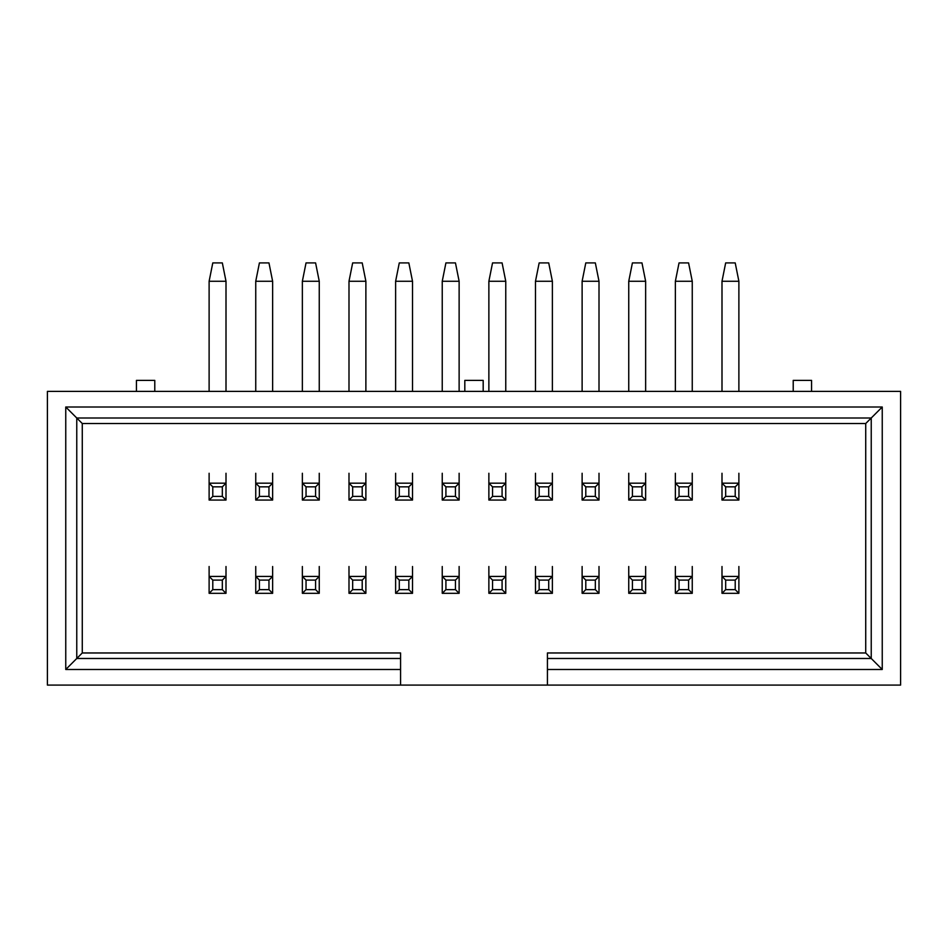 <?xml version="1.0" encoding="UTF-8"?>
<svg xmlns="http://www.w3.org/2000/svg" width="948" height="948" viewBox="0 0 948 948"><rect width="100%" height="100%" fill="white"/><g stroke="black" fill="none" stroke-linecap="round" stroke-linejoin="round"><path stroke-width="1.42" d="M900.6 391.394L900.6 685.096L900.6 391.394L47.4 391.394L900.6 391.394M871.236 418.009L865.725 423.519L865.725 652.971L871.236 658.481L871.236 418.009L871.236 658.481L882.244 669.489L882.244 407L871.236 418.009L882.244 407L882.244 669.489L547.423 669.489L547.423 685.096L900.6 685.096L400.577 685.096L400.577 669.489L65.756 669.489L65.756 407L882.244 407L65.756 407L65.756 669.489L400.577 669.489L400.577 685.096L47.4 685.096L547.423 685.096L547.423 669.489L882.244 669.489L871.236 658.481L547.423 658.481L547.423 669.489L547.423 652.971L547.423 658.481L871.236 658.481L865.725 652.971L547.423 652.971L865.725 652.971L865.725 423.519L871.236 418.009L76.764 418.009L65.756 407L76.764 418.009L871.236 418.009M811.571 380.385L811.571 391.394L811.571 380.385L793.215 380.385L793.215 391.394L793.215 380.385L811.571 380.385M47.4 391.394L47.4 685.096L47.4 391.394M464.816 391.394L464.816 380.385L483.184 380.385L483.184 391.394L483.184 380.385L464.816 380.385L464.816 391.394M136.429 391.394L136.429 380.385L154.785 380.385L154.785 391.394L154.785 380.385L136.429 380.385L136.429 391.394M400.577 658.481L400.577 669.489L400.577 658.481L76.764 658.481L65.756 669.489L76.764 658.481L76.764 418.009L76.764 658.481L400.577 658.481L400.577 652.971L400.577 658.481M400.577 652.971L82.275 652.971L76.764 658.481L82.275 652.971L82.275 423.519L865.725 423.519L82.275 423.519L76.764 418.009L82.275 423.519L82.275 652.971L400.577 652.971M488.872 566.513L488.872 576.431L505.758 576.431L505.758 566.513M582.119 566.513L582.119 576.431L599.006 576.431L599.006 566.513M628.749 566.513L628.749 576.431L645.635 576.431L645.635 566.513M535.49 566.513L535.49 576.431L552.376 576.431L552.376 566.513M675.367 566.513L675.367 576.431L692.253 576.431L692.253 566.513M721.997 566.513L721.997 576.431L738.883 576.431L738.883 566.513M442.242 566.513L442.242 576.431L459.128 576.431L459.128 566.513M395.624 566.513L395.624 576.431L412.51 576.431L412.51 566.513M348.994 566.513L348.994 576.431L365.881 576.431L365.881 566.513M302.365 566.513L302.365 576.431L319.251 576.431L319.251 566.513M255.747 566.513L255.747 576.431L272.633 576.431L272.633 566.513M209.117 566.513L209.117 576.431L226.003 576.431L226.003 566.513M535.49 473.265L535.49 483.184L552.376 483.184L552.376 473.265M488.872 473.265L488.872 483.184L505.758 483.184L505.758 473.265M721.997 473.265L721.997 483.184L738.883 483.184L738.883 473.265M675.367 473.265L675.367 483.184L692.253 483.184L692.253 473.265M628.749 473.265L628.749 483.184L645.635 483.184L645.635 473.265M582.119 473.265L582.119 483.184L599.006 483.184L599.006 473.265M209.117 473.265L209.117 483.184L226.003 483.184L226.003 473.265M255.747 473.265L255.747 483.184L272.633 483.184L272.633 473.265M302.365 473.265L302.365 483.184L319.251 483.184L319.251 473.265M348.994 473.265L348.994 483.184L365.881 483.184L365.881 473.265M395.624 473.265L395.624 483.184L412.51 483.184L412.51 473.265M442.242 473.265L442.242 483.184L459.128 483.184L459.128 473.265M738.883 576.431L738.883 593.318L721.997 593.318L721.997 576.431L721.997 593.318L738.883 593.318L738.883 576.431L735.21 580.105L735.21 589.644L738.883 593.318L735.21 589.644L725.67 589.644L721.997 593.318L725.67 589.644L725.67 580.105L721.997 576.431L725.67 580.105L735.21 580.105L738.883 576.431L721.997 576.431M692.253 576.431L688.58 580.105L688.58 589.644L679.041 589.644L675.367 593.318L675.367 576.431L675.367 593.318L679.041 589.644L679.041 580.105L675.367 576.431L679.041 580.105L688.58 580.105L692.253 576.431L692.253 593.318L675.367 593.318L692.253 593.318L692.253 576.431L675.367 576.431M645.635 576.431L641.962 580.105L641.962 589.644L632.411 589.644L628.749 593.318L628.749 576.431L628.749 593.318L632.411 589.644L632.411 580.105L628.749 576.431L632.411 580.105L641.962 580.105L645.635 576.431L645.635 593.318L628.749 593.318L645.635 593.318L645.635 576.431L628.749 576.431M599.006 576.431L599.006 593.318L582.119 593.318L582.119 576.431L582.119 593.318L599.006 593.318L599.006 576.431L595.332 580.105L595.332 589.644L599.006 593.318L595.332 589.644L585.793 589.644L582.119 593.318L585.793 589.644L585.793 580.105L582.119 576.431L585.793 580.105L595.332 580.105L599.006 576.431L582.119 576.431M552.376 483.184L552.376 500.07L535.49 500.07L535.49 483.184L535.49 500.07L552.376 500.07L552.376 483.184L548.714 486.845L548.714 496.397L552.376 500.07L548.714 496.397L539.163 496.397L535.49 500.07L539.163 496.397L539.163 486.845L535.49 483.184L539.163 486.845L548.714 486.845L552.376 483.184L535.49 483.184M552.376 576.431L552.376 593.318L535.49 593.318L535.49 576.431L535.49 593.318L552.376 593.318L552.376 576.431L548.714 580.105L548.714 589.644L552.376 593.318L548.714 589.644L539.163 589.644L535.49 593.318L539.163 589.644L539.163 580.105L535.49 576.431L539.163 580.105L548.714 580.105L552.376 576.431L535.49 576.431M505.758 483.184L502.084 486.845L502.084 496.397L492.545 496.397L488.872 500.07L488.872 483.184L488.872 500.07L492.545 496.397L492.545 486.845L488.872 483.184L492.545 486.845L502.084 486.845L505.758 483.184L505.758 500.07L488.872 500.07L505.758 500.07L505.758 483.184L488.872 483.184M412.51 576.431L408.837 580.105L408.837 589.644L412.51 593.318L395.624 593.318L395.624 576.431L395.624 593.318L412.51 593.318L408.837 589.644L399.286 589.644L395.624 593.318L399.286 589.644L399.286 580.105L395.624 576.431L399.286 580.105L408.837 580.105L412.51 576.431L412.51 593.318L412.51 576.431L395.624 576.431M365.881 576.431L362.207 580.105L362.207 589.644L365.881 593.318L348.994 593.318L348.994 576.431L348.994 593.318L365.881 593.318L362.207 589.644L352.668 589.644L348.994 593.318L352.668 589.644L352.668 580.105L348.994 576.431L352.668 580.105L362.207 580.105L365.881 576.431L365.881 593.318L365.881 576.431L348.994 576.431M272.633 576.431L268.959 580.105L268.959 589.644L272.633 593.318L255.747 593.318L255.747 576.431L255.747 593.318L272.633 593.318L268.959 589.644L259.42 589.644L255.747 593.318L259.42 589.644L259.42 580.105L255.747 576.431L259.42 580.105L268.959 580.105L272.633 576.431L272.633 593.318L272.633 576.431L255.747 576.431M226.003 576.431L222.33 580.105L222.33 589.644L226.003 593.318L209.117 593.318L209.117 576.431L209.117 593.318L226.003 593.318L222.33 589.644L212.79 589.644L209.117 593.318L212.79 589.644L212.79 580.105L209.117 576.431L212.79 580.105L222.33 580.105L226.003 576.431L226.003 593.318L226.003 576.431L209.117 576.431M459.128 576.431L455.455 580.105L455.455 589.644L459.128 593.318L442.242 593.318L442.242 576.431L442.242 593.318L459.128 593.318L455.455 589.644L445.916 589.644L442.242 593.318L445.916 589.644L445.916 580.105L442.242 576.431L445.916 580.105L455.455 580.105L459.128 576.431L459.128 593.318L459.128 576.431L442.242 576.431M319.251 576.431L315.589 580.105L315.589 589.644L319.251 593.318L302.365 593.318L302.365 576.431L302.365 593.318L319.251 593.318L315.589 589.644L306.038 589.644L302.365 593.318L306.038 589.644L306.038 580.105L302.365 576.431L306.038 580.105L315.589 580.105L319.251 576.431L319.251 593.318L319.251 576.431L302.365 576.431M738.883 483.184L735.21 486.845L735.21 496.397L738.883 500.07L721.997 500.07L721.997 483.184L721.997 500.07L738.883 500.07L735.21 496.397L725.67 496.397L721.997 500.07L725.67 496.397L725.67 486.845L721.997 483.184L725.67 486.845L735.21 486.845L738.883 483.184L738.883 500.07L738.883 483.184L721.997 483.184M692.253 483.184L688.58 486.845L688.58 496.397L692.253 500.07L675.367 500.07L675.367 483.184L675.367 500.07L692.253 500.07L688.58 496.397L679.041 496.397L675.367 500.07L679.041 496.397L679.041 486.845L675.367 483.184L679.041 486.845L688.58 486.845L692.253 483.184L692.253 500.07L692.253 483.184L675.367 483.184M599.006 483.184L595.332 486.845L595.332 496.397L599.006 500.07L582.119 500.07L582.119 483.184L582.119 500.07L599.006 500.07L595.332 496.397L585.793 496.397L582.119 500.07L585.793 496.397L585.793 486.845L582.119 483.184L585.793 486.845L595.332 486.845L599.006 483.184L599.006 500.07L599.006 483.184L582.119 483.184M459.128 483.184L459.128 500.07L442.242 500.07L442.242 483.184L445.916 486.845L455.455 486.845L459.128 483.184L442.242 483.184L442.242 500.07L459.128 500.07L459.128 483.184L455.455 486.845L455.455 496.397L459.128 500.07L455.455 496.397L445.916 496.397L442.242 500.07L445.916 496.397L445.916 486.845L442.242 483.184M226.003 483.184L222.33 486.845L222.33 496.397L226.003 500.07L209.117 500.07L209.117 483.184L209.117 500.07L226.003 500.07L222.33 496.397L212.79 496.397L209.117 500.07L212.79 496.397L212.79 486.845L209.117 483.184L212.79 486.845L222.33 486.845L226.003 483.184L226.003 500.07L226.003 483.184L209.117 483.184M365.881 483.184L362.207 486.845L362.207 496.397L365.881 500.07L348.994 500.07L348.994 483.184L348.994 500.07L365.881 500.07L362.207 496.397L352.668 496.397L348.994 500.07L352.668 496.397L352.668 486.845L348.994 483.184L352.668 486.845L362.207 486.845L365.881 483.184L365.881 500.07L365.881 483.184L348.994 483.184M645.635 483.184L641.962 486.845L641.962 496.397L645.635 500.07L628.749 500.07L628.749 483.184L628.749 500.07L645.635 500.07L641.962 496.397L632.411 496.397L628.749 500.07L632.411 496.397L632.411 486.845L628.749 483.184L632.411 486.845L641.962 486.845L645.635 483.184L645.635 500.07L645.635 483.184L628.749 483.184M272.633 483.184L268.959 486.845L268.959 496.397L272.633 500.07L255.747 500.07L255.747 483.184L255.747 500.07L272.633 500.07L268.959 496.397L259.42 496.397L255.747 500.07L259.42 496.397L259.42 486.845L255.747 483.184L259.42 486.845L268.959 486.845L272.633 483.184L272.633 500.07L272.633 483.184L255.747 483.184M319.251 483.184L315.589 486.845L315.589 496.397L319.251 500.07L302.365 500.07L302.365 483.184L302.365 500.07L319.251 500.07L315.589 496.397L306.038 496.397L302.365 500.07L306.038 496.397L306.038 486.845L302.365 483.184L306.038 486.845L315.589 486.845L319.251 483.184L319.251 500.07L319.251 483.184L302.365 483.184M412.51 483.184L408.837 486.845L408.837 496.397L412.51 500.07L395.624 500.07L395.624 483.184L395.624 500.07L412.51 500.07L408.837 496.397L399.286 496.397L395.624 500.07L399.286 496.397L399.286 486.845L395.624 483.184L399.286 486.845L408.837 486.845L412.51 483.184L412.51 500.07L412.51 483.184L395.624 483.184M505.758 576.431L502.084 580.105L502.084 589.644L505.758 593.318L488.872 593.318L488.872 576.431L488.872 593.318L505.758 593.318L502.084 589.644L492.545 589.644L488.872 593.318L492.545 589.644L492.545 580.105L488.872 576.431L492.545 580.105L502.084 580.105L505.758 576.431L505.758 593.318L505.758 576.431L488.872 576.431M535.49 391.394L535.49 281.26L535.49 391.394M552.376 281.26L552.376 391.394L552.376 281.26L535.49 281.26L539.163 262.904L535.49 281.26L552.376 281.26L548.714 262.904L552.376 281.26M505.758 281.26L505.758 391.394L505.758 281.26L488.872 281.26L488.872 391.394L488.872 281.26L505.758 281.26L502.084 262.904L505.758 281.26M738.883 281.26L738.883 391.394L738.883 281.26L721.997 281.26L721.997 391.394L721.997 281.26L738.883 281.26L735.21 262.904L738.883 281.26M692.253 281.26L692.253 391.394L692.253 281.26L675.367 281.26L675.367 391.394L675.367 281.26L692.253 281.26L688.58 262.904L692.253 281.26M645.635 281.26L645.635 391.394L645.635 281.26L628.749 281.26L628.749 391.394L628.749 281.26L645.635 281.26L641.962 262.904L645.635 281.26M599.006 281.26L599.006 391.394L599.006 281.26L582.119 281.26L582.119 391.394L582.119 281.26L599.006 281.26L595.332 262.904L599.006 281.26M226.003 391.394L226.003 281.26L209.117 281.26L209.117 391.394L209.117 281.26L226.003 281.26L226.003 391.394M272.633 391.394L272.633 281.26L255.747 281.26L255.747 391.394L255.747 281.26L272.633 281.26L272.633 391.394M319.251 391.394L319.251 281.26L302.365 281.26L302.365 391.394L302.365 281.26L319.251 281.26L319.251 391.394M365.881 391.394L365.881 281.26L348.994 281.26L348.994 391.394L348.994 281.26L365.881 281.26L365.881 391.394M412.51 391.394L412.51 281.26L395.624 281.26L395.624 391.394L395.624 281.26L412.51 281.26L412.51 391.394M459.128 391.394L459.128 281.26L442.242 281.26L442.242 391.394L442.242 281.26L459.128 281.26L459.128 391.394M688.58 589.644L692.253 593.318L688.58 589.644L688.58 580.105L679.041 580.105L679.041 589.644L688.58 589.644M641.962 589.644L645.635 593.318L641.962 589.644L641.962 580.105L632.411 580.105L632.411 589.644L641.962 589.644M502.084 496.397L505.758 500.07L502.084 496.397L502.084 486.845L492.545 486.845L492.545 496.397L502.084 496.397M548.714 262.904L539.163 262.904L548.714 262.904M502.084 262.904L492.545 262.904L488.872 281.26L492.545 262.904L502.084 262.904M735.21 262.904L725.67 262.904L721.997 281.26L725.67 262.904L735.21 262.904M688.58 262.904L679.041 262.904L675.367 281.26L679.041 262.904L688.58 262.904M641.962 262.904L632.411 262.904L628.749 281.26L632.411 262.904L641.962 262.904M595.332 262.904L585.793 262.904L582.119 281.26L585.793 262.904L595.332 262.904M226.003 281.26L222.33 262.904L212.79 262.904L209.117 281.26L212.79 262.904L222.33 262.904L226.003 281.26M272.633 281.26L268.959 262.904L259.42 262.904L255.747 281.26L259.42 262.904L268.959 262.904L272.633 281.26M319.251 281.26L315.589 262.904L306.038 262.904L302.365 281.26L306.038 262.904L315.589 262.904L319.251 281.26M365.881 281.26L362.207 262.904L352.668 262.904L348.994 281.26L352.668 262.904L362.207 262.904L365.881 281.26M412.51 281.26L408.837 262.904L399.286 262.904L395.624 281.26L399.286 262.904L408.837 262.904L412.51 281.26M459.128 281.26L455.455 262.904L445.916 262.904L442.242 281.26L445.916 262.904L455.455 262.904L459.128 281.26M735.21 589.644L735.21 580.105L725.67 580.105L725.67 589.644L735.21 589.644M595.332 589.644L595.332 580.105L585.793 580.105L585.793 589.644L595.332 589.644M548.714 496.397L548.714 486.845L539.163 486.845L539.163 496.397L548.714 496.397M548.714 589.644L548.714 580.105L539.163 580.105L539.163 589.644L548.714 589.644M408.837 589.644L408.837 580.105L399.286 580.105L399.286 589.644L408.837 589.644M362.207 589.644L362.207 580.105L352.668 580.105L352.668 589.644L362.207 589.644M268.959 589.644L268.959 580.105L259.42 580.105L259.42 589.644L268.959 589.644M222.33 589.644L222.33 580.105L212.79 580.105L212.79 589.644L222.33 589.644M455.455 589.644L455.455 580.105L445.916 580.105L445.916 589.644L455.455 589.644M315.589 589.644L315.589 580.105L306.038 580.105L306.038 589.644L315.589 589.644M735.21 496.397L735.21 486.845L725.67 486.845L725.67 496.397L735.21 496.397M688.58 496.397L688.58 486.845L679.041 486.845L679.041 496.397L688.58 496.397M595.332 496.397L595.332 486.845L585.793 486.845L585.793 496.397L595.332 496.397M455.455 496.397L455.455 486.845L445.916 486.845L445.916 496.397L455.455 496.397M222.33 496.397L222.33 486.845L212.79 486.845L212.79 496.397L222.33 496.397M362.207 496.397L362.207 486.845L352.668 486.845L352.668 496.397L362.207 496.397M641.962 496.397L641.962 486.845L632.411 486.845L632.411 496.397L641.962 496.397M268.959 496.397L268.959 486.845L259.42 486.845L259.42 496.397L268.959 496.397M315.589 496.397L315.589 486.845L306.038 486.845L306.038 496.397L315.589 496.397M408.837 496.397L408.837 486.845L399.286 486.845L399.286 496.397L408.837 496.397M502.084 589.644L502.084 580.105L492.545 580.105L492.545 589.644L502.084 589.644"/></g></svg>
